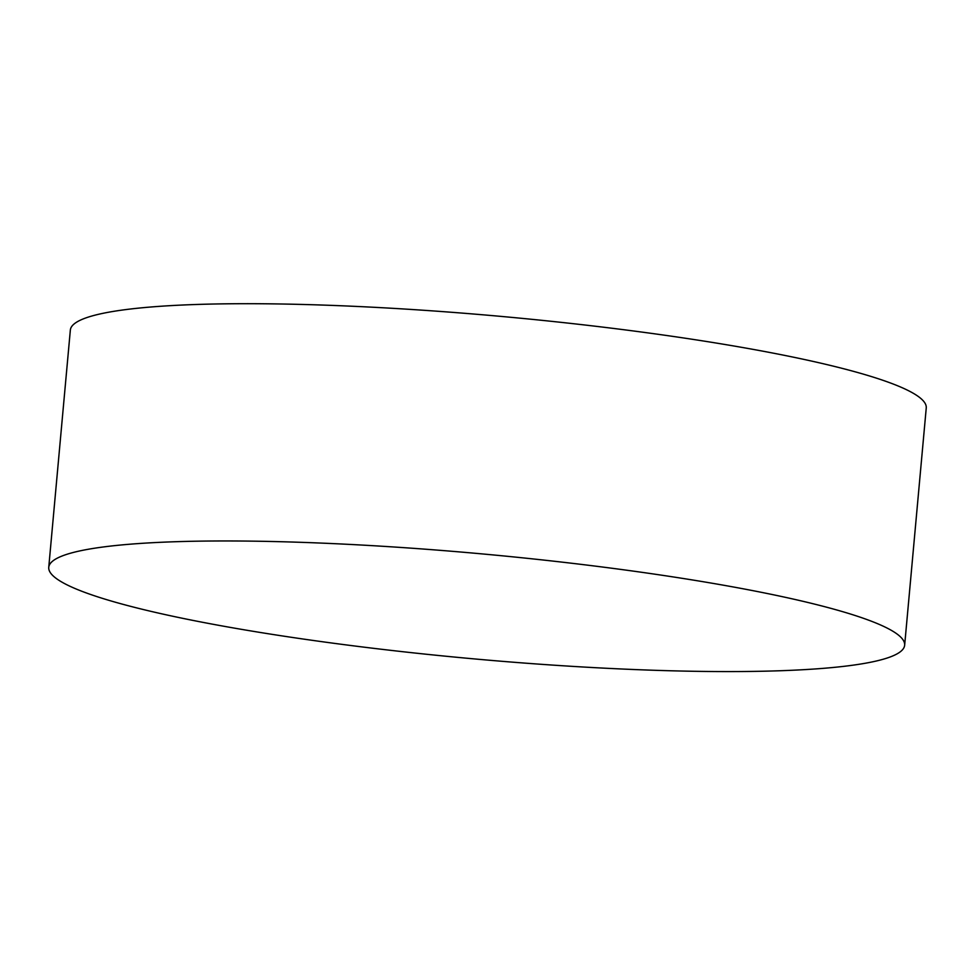 <?xml version="1.0" encoding="UTF-8"?>
<svg xmlns="http://www.w3.org/2000/svg" width="975" height="975" viewBox="0 0 975 975"><rect width="100%" height="100%" fill="white"/><g stroke="black" fill="none" stroke-linecap="round" stroke-linejoin="round"><path stroke-width="1.46" d="M62.534 555.835A429.719 52.638 5.2 0 1 212.769 541.003A429.719 52.638 5.2 0 1 584.561 564.793A429.719 52.638 5.2 0 1 748.081 589.729A429.719 52.638 5.2 0 1 904.654 645.218A429.719 52.638 5.2 0 1 890.87 656.711A429.719 52.638 5.2 0 1 368.842 647.753A429.719 52.638 5.2 0 1 48.75 567.328A429.719 52.638 5.2 0 1 62.534 555.835M48.75 567.328L70.346 330.074A429.719 52.638 5.2 0 1 606.158 327.527A429.719 52.638 5.2 0 1 926.25 407.964L904.654 645.218"/></g></svg>
